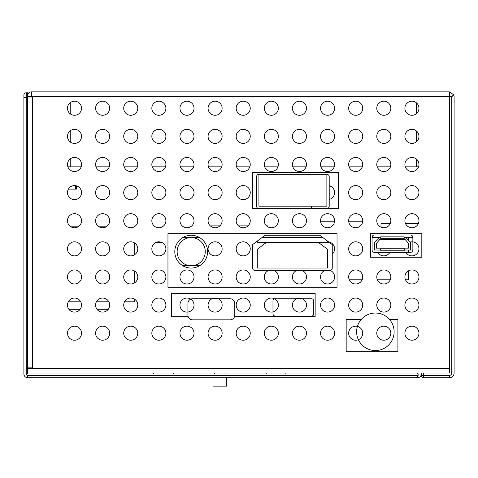 <?xml version="1.0" encoding="UTF-8"?>
<svg xmlns="http://www.w3.org/2000/svg" width="478" height="478" viewBox="0 0 478 478"><rect width="100%" height="100%" fill="white"/><g stroke="black" fill="none" stroke-linecap="round" stroke-linejoin="round"><path stroke-width="0.72" d="M362.718 248.841A7.027 7.027 0 0 0 355.686 241.814A7.027 7.027 0 0 0 348.659 248.841A7.027 7.027 0 0 0 355.686 255.873A7.027 7.027 0 0 0 362.718 248.841M453.001 96.108L449.416 96.538L449.416 368.341L27.646 368.341L27.646 367.875L32.337 367.875L32.337 97.004L27.646 97.004M418.955 305.078A7.027 7.027 0 0 0 411.922 298.045A7.027 7.027 0 0 0 404.896 305.078A7.027 7.027 0 0 0 411.922 312.104A7.027 7.027 0 0 0 418.955 305.078M418.955 276.959A7.027 7.027 0 0 0 411.922 269.927A7.027 7.027 0 0 0 404.896 276.959A7.027 7.027 0 0 0 411.922 283.986A7.027 7.027 0 0 0 418.955 276.959M418.955 220.722A7.027 7.027 0 0 0 411.922 213.696A7.027 7.027 0 0 0 404.896 220.722A7.027 7.027 0 0 0 411.922 227.755A7.027 7.027 0 0 0 418.955 220.722M418.955 192.604A7.027 7.027 0 0 0 411.922 185.578A7.027 7.027 0 0 0 404.896 192.604A7.027 7.027 0 0 0 411.922 199.637A7.027 7.027 0 0 0 418.955 192.604M418.955 164.486A7.027 7.027 0 0 0 411.922 157.459A7.027 7.027 0 0 0 404.896 164.486A7.027 7.027 0 0 0 411.922 171.518A7.027 7.027 0 0 0 418.955 164.486M418.955 136.373A7.027 7.027 0 0 0 411.922 129.341A7.027 7.027 0 0 0 404.896 136.373A7.027 7.027 0 0 0 411.922 143.4A7.027 7.027 0 0 0 418.955 136.373M418.955 108.255A7.027 7.027 0 0 0 411.922 101.222A7.027 7.027 0 0 0 404.896 108.255A7.027 7.027 0 0 0 411.922 115.282A7.027 7.027 0 0 0 418.955 108.255M390.837 305.078A7.027 7.027 0 0 0 383.804 298.045A7.027 7.027 0 0 0 376.778 305.078A7.027 7.027 0 0 0 383.804 312.104A7.027 7.027 0 0 0 390.837 305.078M390.837 276.959A7.027 7.027 0 0 0 383.804 269.927A7.027 7.027 0 0 0 376.778 276.959A7.027 7.027 0 0 0 383.804 283.986A7.027 7.027 0 0 0 390.837 276.959M390.837 220.722A7.027 7.027 0 0 0 383.804 213.696A7.027 7.027 0 0 0 376.778 220.722A7.027 7.027 0 0 0 383.804 227.755A7.027 7.027 0 0 0 390.837 220.722M390.837 192.604A7.027 7.027 0 0 0 383.804 185.578A7.027 7.027 0 0 0 376.778 192.604A7.027 7.027 0 0 0 383.804 199.637A7.027 7.027 0 0 0 390.837 192.604M390.837 164.486A7.027 7.027 0 0 0 383.804 157.459A7.027 7.027 0 0 0 376.778 164.486A7.027 7.027 0 0 0 383.804 171.518A7.027 7.027 0 0 0 390.837 164.486M390.837 136.373A7.027 7.027 0 0 0 383.804 129.341A7.027 7.027 0 0 0 376.778 136.373A7.027 7.027 0 0 0 383.804 143.4A7.027 7.027 0 0 0 390.837 136.373M390.837 108.255A7.027 7.027 0 0 0 383.804 101.222A7.027 7.027 0 0 0 376.778 108.255A7.027 7.027 0 0 0 383.804 115.282A7.027 7.027 0 0 0 390.837 108.255M362.718 305.078A7.027 7.027 0 0 0 355.686 298.045A7.027 7.027 0 0 0 348.659 305.078A7.027 7.027 0 0 0 355.686 312.104A7.027 7.027 0 0 0 362.718 305.078M362.718 276.959A7.027 7.027 0 0 0 355.686 269.927A7.027 7.027 0 0 0 348.659 276.959A7.027 7.027 0 0 0 355.686 283.986A7.027 7.027 0 0 0 362.718 276.959M362.718 220.722A7.027 7.027 0 0 0 355.686 213.696A7.027 7.027 0 0 0 348.659 220.722A7.027 7.027 0 0 0 355.686 227.755A7.027 7.027 0 0 0 362.718 220.722M362.718 192.604A7.027 7.027 0 0 0 355.686 185.578A7.027 7.027 0 0 0 348.659 192.604A7.027 7.027 0 0 0 355.686 199.637A7.027 7.027 0 0 0 362.718 192.604M362.718 164.486A7.027 7.027 0 0 0 355.686 157.459A7.027 7.027 0 0 0 348.659 164.486A7.027 7.027 0 0 0 355.686 171.518A7.027 7.027 0 0 0 362.718 164.486M362.718 136.373A7.027 7.027 0 0 0 355.686 129.341A7.027 7.027 0 0 0 348.659 136.373A7.027 7.027 0 0 0 355.686 143.4A7.027 7.027 0 0 0 362.718 136.373M362.718 108.255A7.027 7.027 0 0 0 355.686 101.222A7.027 7.027 0 0 0 348.659 108.255A7.027 7.027 0 0 0 355.686 115.282A7.027 7.027 0 0 0 362.718 108.255M334.6 333.196A7.027 7.027 0 0 0 327.573 326.163A7.027 7.027 0 0 0 320.541 333.196A7.027 7.027 0 0 0 327.573 340.222A7.027 7.027 0 0 0 334.6 333.196M334.6 305.078A7.027 7.027 0 0 0 327.573 298.045A7.027 7.027 0 0 0 320.541 305.078A7.027 7.027 0 0 0 327.573 312.104A7.027 7.027 0 0 0 334.6 305.078M334.6 220.722A7.027 7.027 0 0 0 327.573 213.696A7.027 7.027 0 0 0 320.541 220.722A7.027 7.027 0 0 0 327.573 227.755A7.027 7.027 0 0 0 334.6 220.722M334.6 164.486A7.027 7.027 0 0 0 327.573 157.459A7.027 7.027 0 0 0 320.541 164.486A7.027 7.027 0 0 0 327.573 171.518A7.027 7.027 0 0 0 334.6 164.486M334.6 136.373A7.027 7.027 0 0 0 327.573 129.341A7.027 7.027 0 0 0 320.541 136.373A7.027 7.027 0 0 0 327.573 143.4A7.027 7.027 0 0 0 334.6 136.373M334.6 108.255A7.027 7.027 0 0 0 327.573 101.222A7.027 7.027 0 0 0 320.541 108.255A7.027 7.027 0 0 0 327.573 115.282A7.027 7.027 0 0 0 334.6 108.255M306.482 333.196A7.027 7.027 0 0 0 299.455 326.163A7.027 7.027 0 0 0 292.422 333.196A7.027 7.027 0 0 0 299.455 340.222A7.027 7.027 0 0 0 306.482 333.196M306.482 220.722A7.027 7.027 0 0 0 299.455 213.696A7.027 7.027 0 0 0 292.422 220.722A7.027 7.027 0 0 0 299.455 227.755A7.027 7.027 0 0 0 306.482 220.722M306.482 164.486A7.027 7.027 0 0 0 299.455 157.459A7.027 7.027 0 0 0 292.422 164.486A7.027 7.027 0 0 0 299.455 171.518A7.027 7.027 0 0 0 306.482 164.486M306.482 136.373A7.027 7.027 0 0 0 299.455 129.341A7.027 7.027 0 0 0 292.422 136.373A7.027 7.027 0 0 0 299.455 143.4A7.027 7.027 0 0 0 306.482 136.373M306.482 108.255A7.027 7.027 0 0 0 299.455 101.222A7.027 7.027 0 0 0 292.422 108.255A7.027 7.027 0 0 0 299.455 115.282A7.027 7.027 0 0 0 306.482 108.255M278.363 333.196A7.027 7.027 0 0 0 271.337 326.163A7.027 7.027 0 0 0 264.304 333.196A7.027 7.027 0 0 0 271.337 340.222A7.027 7.027 0 0 0 278.363 333.196M278.363 220.722A7.027 7.027 0 0 0 271.337 213.696A7.027 7.027 0 0 0 264.304 220.722A7.027 7.027 0 0 0 271.337 227.755A7.027 7.027 0 0 0 278.363 220.722M278.363 164.486A7.027 7.027 0 0 0 271.337 157.459A7.027 7.027 0 0 0 264.304 164.486A7.027 7.027 0 0 0 271.337 171.518A7.027 7.027 0 0 0 278.363 164.486M278.363 136.373A7.027 7.027 0 0 0 271.337 129.341A7.027 7.027 0 0 0 264.304 136.373A7.027 7.027 0 0 0 271.337 143.4A7.027 7.027 0 0 0 278.363 136.373M278.363 108.255A7.027 7.027 0 0 0 271.337 101.222A7.027 7.027 0 0 0 264.304 108.255A7.027 7.027 0 0 0 271.337 115.282A7.027 7.027 0 0 0 278.363 108.255M250.245 333.196A7.027 7.027 0 0 0 243.218 326.163A7.027 7.027 0 0 0 236.186 333.196A7.027 7.027 0 0 0 243.218 340.222A7.027 7.027 0 0 0 250.245 333.196M250.245 305.078A7.027 7.027 0 0 0 243.218 298.045A7.027 7.027 0 0 0 236.186 305.078A7.027 7.027 0 0 0 243.218 312.104A7.027 7.027 0 0 0 250.245 305.078M250.245 276.959A7.027 7.027 0 0 0 243.218 269.927A7.027 7.027 0 0 0 236.186 276.959A7.027 7.027 0 0 0 243.218 283.986A7.027 7.027 0 0 0 250.245 276.959M250.245 248.841A7.027 7.027 0 0 0 243.218 241.814A7.027 7.027 0 0 0 236.186 248.841A7.027 7.027 0 0 0 243.218 255.873A7.027 7.027 0 0 0 250.245 248.841M250.245 220.722A7.027 7.027 0 0 0 243.218 213.696A7.027 7.027 0 0 0 236.186 220.722A7.027 7.027 0 0 0 243.218 227.755A7.027 7.027 0 0 0 250.245 220.722M250.245 192.604A7.027 7.027 0 0 0 243.218 185.578A7.027 7.027 0 0 0 236.186 192.604A7.027 7.027 0 0 0 243.218 199.637A7.027 7.027 0 0 0 250.245 192.604M250.245 164.486A7.027 7.027 0 0 0 243.218 157.459A7.027 7.027 0 0 0 236.186 164.486A7.027 7.027 0 0 0 243.218 171.518A7.027 7.027 0 0 0 250.245 164.486M250.245 136.373A7.027 7.027 0 0 0 243.218 129.341A7.027 7.027 0 0 0 236.186 136.373A7.027 7.027 0 0 0 243.218 143.4A7.027 7.027 0 0 0 250.245 136.373M250.245 108.255A7.027 7.027 0 0 0 243.218 101.222A7.027 7.027 0 0 0 236.186 108.255A7.027 7.027 0 0 0 243.218 115.282A7.027 7.027 0 0 0 250.245 108.255M222.127 333.196A7.027 7.027 0 0 0 215.1 326.163A7.027 7.027 0 0 0 208.073 333.196A7.027 7.027 0 0 0 215.1 340.222A7.027 7.027 0 0 0 222.127 333.196M222.127 276.959A7.027 7.027 0 0 0 215.1 269.927A7.027 7.027 0 0 0 208.073 276.959A7.027 7.027 0 0 0 215.1 283.986A7.027 7.027 0 0 0 222.127 276.959M222.127 248.841A7.027 7.027 0 0 0 215.1 241.814A7.027 7.027 0 0 0 208.073 248.841A7.027 7.027 0 0 0 215.1 255.873A7.027 7.027 0 0 0 222.127 248.841M222.127 220.722A7.027 7.027 0 0 0 215.1 213.696A7.027 7.027 0 0 0 208.073 220.722A7.027 7.027 0 0 0 215.1 227.755A7.027 7.027 0 0 0 222.127 220.722M222.127 192.604A7.027 7.027 0 0 0 215.1 185.578A7.027 7.027 0 0 0 208.073 192.604A7.027 7.027 0 0 0 215.1 199.637A7.027 7.027 0 0 0 222.127 192.604M222.127 164.486A7.027 7.027 0 0 0 215.1 157.459A7.027 7.027 0 0 0 208.073 164.486A7.027 7.027 0 0 0 215.1 171.518A7.027 7.027 0 0 0 222.127 164.486M222.127 136.373A7.027 7.027 0 0 0 215.1 129.341A7.027 7.027 0 0 0 208.073 136.373A7.027 7.027 0 0 0 215.1 143.4A7.027 7.027 0 0 0 222.127 136.373M222.127 108.255A7.027 7.027 0 0 0 215.1 101.222A7.027 7.027 0 0 0 208.073 108.255A7.027 7.027 0 0 0 215.1 115.282A7.027 7.027 0 0 0 222.127 108.255M194.014 333.196A7.027 7.027 0 0 0 186.982 326.163A7.027 7.027 0 0 0 179.955 333.196A7.027 7.027 0 0 0 186.982 340.222A7.027 7.027 0 0 0 194.014 333.196M194.014 276.959A7.027 7.027 0 0 0 186.982 269.927A7.027 7.027 0 0 0 179.955 276.959A7.027 7.027 0 0 0 186.982 283.986A7.027 7.027 0 0 0 194.014 276.959M194.014 220.722A7.027 7.027 0 0 0 186.982 213.696A7.027 7.027 0 0 0 179.955 220.722A7.027 7.027 0 0 0 186.982 227.755A7.027 7.027 0 0 0 194.014 220.722M194.014 192.604A7.027 7.027 0 0 0 186.982 185.578A7.027 7.027 0 0 0 179.955 192.604A7.027 7.027 0 0 0 186.982 199.637A7.027 7.027 0 0 0 194.014 192.604M194.014 164.486A7.027 7.027 0 0 0 186.982 157.459A7.027 7.027 0 0 0 179.955 164.486A7.027 7.027 0 0 0 186.982 171.518A7.027 7.027 0 0 0 194.014 164.486M194.014 136.373A7.027 7.027 0 0 0 186.982 129.341A7.027 7.027 0 0 0 179.955 136.373A7.027 7.027 0 0 0 186.982 143.4A7.027 7.027 0 0 0 194.014 136.373M194.014 108.255A7.027 7.027 0 0 0 186.982 101.222A7.027 7.027 0 0 0 179.955 108.255A7.027 7.027 0 0 0 186.982 115.282A7.027 7.027 0 0 0 194.014 108.255M165.896 333.196A7.027 7.027 0 0 0 158.863 326.163A7.027 7.027 0 0 0 151.837 333.196A7.027 7.027 0 0 0 158.863 340.222A7.027 7.027 0 0 0 165.896 333.196M165.896 305.078A7.027 7.027 0 0 0 158.863 298.045A7.027 7.027 0 0 0 151.837 305.078A7.027 7.027 0 0 0 158.863 312.104A7.027 7.027 0 0 0 165.896 305.078M165.896 276.959A7.027 7.027 0 0 0 158.863 269.927A7.027 7.027 0 0 0 151.837 276.959A7.027 7.027 0 0 0 158.863 283.986A7.027 7.027 0 0 0 165.896 276.959M165.896 248.841A7.027 7.027 0 0 0 158.863 241.814A7.027 7.027 0 0 0 151.837 248.841A7.027 7.027 0 0 0 158.863 255.873A7.027 7.027 0 0 0 165.896 248.841M165.896 220.722A7.027 7.027 0 0 0 158.863 213.696A7.027 7.027 0 0 0 151.837 220.722A7.027 7.027 0 0 0 158.863 227.755A7.027 7.027 0 0 0 165.896 220.722M165.896 192.604A7.027 7.027 0 0 0 158.863 185.578A7.027 7.027 0 0 0 151.837 192.604A7.027 7.027 0 0 0 158.863 199.637A7.027 7.027 0 0 0 165.896 192.604M165.896 164.486A7.027 7.027 0 0 0 158.863 157.459A7.027 7.027 0 0 0 151.837 164.486A7.027 7.027 0 0 0 158.863 171.518A7.027 7.027 0 0 0 165.896 164.486M165.896 136.373A7.027 7.027 0 0 0 158.863 129.341A7.027 7.027 0 0 0 151.837 136.373A7.027 7.027 0 0 0 158.863 143.4A7.027 7.027 0 0 0 165.896 136.373M165.896 108.255A7.027 7.027 0 0 0 158.863 101.222A7.027 7.027 0 0 0 151.837 108.255A7.027 7.027 0 0 0 158.863 115.282A7.027 7.027 0 0 0 165.896 108.255M137.778 333.196A7.027 7.027 0 0 0 130.745 326.163A7.027 7.027 0 0 0 123.718 333.196A7.027 7.027 0 0 0 130.745 340.222A7.027 7.027 0 0 0 137.778 333.196M137.778 305.078A7.027 7.027 0 0 0 130.745 298.045A7.027 7.027 0 0 0 123.718 305.078A7.027 7.027 0 0 0 130.745 312.104A7.027 7.027 0 0 0 137.778 305.078M137.778 276.959A7.027 7.027 0 0 0 130.745 269.927A7.027 7.027 0 0 0 123.718 276.959A7.027 7.027 0 0 0 130.745 283.986A7.027 7.027 0 0 0 137.778 276.959M137.778 248.841A7.027 7.027 0 0 0 130.745 241.814A7.027 7.027 0 0 0 123.718 248.841A7.027 7.027 0 0 0 130.745 255.873A7.027 7.027 0 0 0 137.778 248.841M137.778 220.722A7.027 7.027 0 0 0 130.745 213.696A7.027 7.027 0 0 0 123.718 220.722A7.027 7.027 0 0 0 130.745 227.755A7.027 7.027 0 0 0 137.778 220.722M137.778 192.604A7.027 7.027 0 0 0 130.745 185.578A7.027 7.027 0 0 0 123.718 192.604A7.027 7.027 0 0 0 130.745 199.637A7.027 7.027 0 0 0 137.778 192.604M137.778 164.486A7.027 7.027 0 0 0 130.745 157.459A7.027 7.027 0 0 0 123.718 164.486A7.027 7.027 0 0 0 130.745 171.518A7.027 7.027 0 0 0 137.778 164.486M137.778 136.373A7.027 7.027 0 0 0 130.745 129.341A7.027 7.027 0 0 0 123.718 136.373A7.027 7.027 0 0 0 130.745 143.4A7.027 7.027 0 0 0 137.778 136.373M137.778 108.255A7.027 7.027 0 0 0 130.745 101.222A7.027 7.027 0 0 0 123.718 108.255A7.027 7.027 0 0 0 130.745 115.282A7.027 7.027 0 0 0 137.778 108.255M109.659 333.196A7.027 7.027 0 0 0 102.627 326.163A7.027 7.027 0 0 0 95.6 333.196A7.027 7.027 0 0 0 102.627 340.222A7.027 7.027 0 0 0 109.659 333.196M109.659 305.078A7.027 7.027 0 0 0 102.627 298.045A7.027 7.027 0 0 0 95.6 305.078A7.027 7.027 0 0 0 102.627 312.104A7.027 7.027 0 0 0 109.659 305.078M109.659 276.959A7.027 7.027 0 0 0 102.627 269.927A7.027 7.027 0 0 0 95.6 276.959A7.027 7.027 0 0 0 102.627 283.986A7.027 7.027 0 0 0 109.659 276.959M109.659 248.841A7.027 7.027 0 0 0 102.627 241.814A7.027 7.027 0 0 0 95.6 248.841A7.027 7.027 0 0 0 102.627 255.873A7.027 7.027 0 0 0 109.659 248.841M109.659 220.722A7.027 7.027 0 0 0 102.627 213.696A7.027 7.027 0 0 0 95.6 220.722A7.027 7.027 0 0 0 102.627 227.755A7.027 7.027 0 0 0 109.659 220.722M109.659 192.604A7.027 7.027 0 0 0 102.627 185.578A7.027 7.027 0 0 0 95.6 192.604A7.027 7.027 0 0 0 102.627 199.637A7.027 7.027 0 0 0 109.659 192.604M109.659 164.486A7.027 7.027 0 0 0 102.627 157.459A7.027 7.027 0 0 0 95.6 164.486A7.027 7.027 0 0 0 102.627 171.518A7.027 7.027 0 0 0 109.659 164.486M109.659 136.373A7.027 7.027 0 0 0 102.627 129.341A7.027 7.027 0 0 0 95.6 136.373A7.027 7.027 0 0 0 102.627 143.4A7.027 7.027 0 0 0 109.659 136.373M109.659 108.255A7.027 7.027 0 0 0 102.627 101.222A7.027 7.027 0 0 0 95.6 108.255A7.027 7.027 0 0 0 102.627 115.282A7.027 7.027 0 0 0 109.659 108.255M81.541 333.196A7.027 7.027 0 0 0 74.514 326.163A7.027 7.027 0 0 0 67.482 333.196A7.027 7.027 0 0 0 74.514 340.222A7.027 7.027 0 0 0 81.541 333.196M81.541 305.078A7.027 7.027 0 0 0 74.514 298.045A7.027 7.027 0 0 0 67.482 305.078A7.027 7.027 0 0 0 74.514 312.104A7.027 7.027 0 0 0 81.541 305.078M81.541 276.959A7.027 7.027 0 0 0 74.514 269.927A7.027 7.027 0 0 0 67.482 276.959A7.027 7.027 0 0 0 74.514 283.986A7.027 7.027 0 0 0 81.541 276.959M81.541 248.841A7.027 7.027 0 0 0 74.514 241.814A7.027 7.027 0 0 0 67.482 248.841A7.027 7.027 0 0 0 74.514 255.873A7.027 7.027 0 0 0 81.541 248.841M81.541 220.722A7.027 7.027 0 0 0 74.514 213.696A7.027 7.027 0 0 0 67.482 220.722A7.027 7.027 0 0 0 74.514 227.755A7.027 7.027 0 0 0 81.541 220.722M81.541 192.604A7.027 7.027 0 0 0 74.514 185.578A7.027 7.027 0 0 0 67.482 192.604A7.027 7.027 0 0 0 74.514 199.637A7.027 7.027 0 0 0 81.541 192.604M81.541 164.486A7.027 7.027 0 0 0 74.514 157.459A7.027 7.027 0 0 0 67.482 164.486A7.027 7.027 0 0 0 74.514 171.518A7.027 7.027 0 0 0 81.541 164.486M81.541 136.373A7.027 7.027 0 0 0 74.514 129.341A7.027 7.027 0 0 0 67.482 136.373A7.027 7.027 0 0 0 74.514 143.4A7.027 7.027 0 0 0 81.541 136.373M81.541 108.255A7.027 7.027 0 0 0 74.514 101.222A7.027 7.027 0 0 0 67.482 108.255A7.027 7.027 0 0 0 74.514 115.282A7.027 7.027 0 0 0 81.541 108.255M207.601 251.655A16.401 16.401 0 0 0 191.2 235.254A16.401 16.401 0 0 0 174.799 251.655A16.401 16.401 0 0 0 191.2 268.056A16.401 16.401 0 0 0 207.601 251.655A16.401 16.401 0 0 0 191.2 235.254A16.401 16.401 0 0 0 174.799 251.655A16.401 16.401 0 0 0 191.2 268.056A16.401 16.401 0 0 0 207.601 251.655M252.593 268.056L252.593 244.622L265.099 235.254L319.782 235.254L328.619 241.892A7.027 7.027 0 0 1 332.258 254.081L332.258 268.056A2.342 2.342 0 0 1 330.077 270.393A7.027 7.027 0 0 1 327.573 283.986A7.027 7.027 0 0 1 325.046 270.399L301.976 270.399A7.027 7.027 0 0 1 299.455 283.986A7.027 7.027 0 0 1 296.928 270.399L273.858 270.399A7.027 7.027 0 0 1 271.337 283.986A7.027 7.027 0 0 1 268.809 270.399L254.935 270.399A2.342 2.342 0 0 1 252.593 268.056L252.593 244.622L265.099 235.254L319.782 235.254L332.258 244.622L332.258 268.056A2.342 2.342 0 0 1 329.916 270.399L254.935 270.399A2.342 2.342 0 0 1 252.593 268.056M412.861 241.874A7.027 7.027 0 0 1 413.745 255.628A7.027 7.027 0 0 1 405.834 252.354L389.893 252.354A7.027 7.027 0 0 1 377.716 252.354L374.435 252.354A2.342 2.342 0 0 1 372.093 250.012L372.093 237.357A2.342 2.342 0 0 1 374.435 235.015L410.518 235.015A2.342 2.342 0 0 1 412.861 237.357L412.861 241.874A7.027 7.027 0 0 0 409.945 242.095M326.868 174.327A2.342 2.342 0 0 1 329.211 176.675L329.211 185.769A7.027 7.027 0 0 1 329.211 199.44L329.211 206.197A2.342 2.342 0 0 1 326.868 208.539L258.915 208.539A2.342 2.342 0 0 1 256.572 206.197L256.572 176.675A2.342 2.342 0 0 1 258.915 174.327L326.868 174.327L326.868 206.197L258.915 206.197L258.915 174.327L326.868 174.327A2.342 2.342 0 0 1 329.211 176.675L329.211 206.197A2.342 2.342 0 0 1 326.868 208.539L258.915 208.539A2.342 2.342 0 0 1 256.572 206.197L256.572 176.675A2.342 2.342 0 0 1 258.915 174.327M418.955 333.196A7.027 7.027 0 0 0 411.922 326.163A7.027 7.027 0 0 0 404.896 333.196A7.027 7.027 0 0 0 411.922 340.222A7.027 7.027 0 0 0 418.955 333.196M394.117 331.786A18.744 18.744 0 0 0 357.425 326.384A7.027 7.027 0 0 0 348.659 333.196A7.027 7.027 0 0 0 358.375 339.691A18.744 18.744 0 0 0 394.117 331.786A18.744 18.744 0 0 0 389.373 319.322L397.911 319.322L397.911 351.706L346.174 351.706L346.174 319.322L361.368 319.322A18.744 18.744 0 0 0 375.373 350.535A18.744 18.744 0 0 0 394.117 331.786M302.514 298.75A7.027 7.027 0 0 0 292.422 305.078A7.027 7.027 0 0 0 299.455 312.104A7.027 7.027 0 0 0 302.514 298.75L311.405 298.75A2.342 2.342 0 0 1 313.747 301.092L313.747 313.747A2.342 2.342 0 0 1 311.405 316.089L275.316 316.089A2.342 2.342 0 0 1 272.974 313.747L272.974 311.913A7.027 7.027 0 0 0 274.611 298.858A7.027 7.027 0 0 0 264.304 305.078A7.027 7.027 0 0 0 272.974 311.913M274.611 298.858A2.342 2.342 0 0 1 275.316 298.75L296.39 298.75M218.165 298.75A7.027 7.027 0 0 0 208.073 305.078A7.027 7.027 0 0 0 215.1 312.104A7.027 7.027 0 0 0 218.165 298.75L230.097 298.75A4.684 4.684 0 0 1 234.782 303.434L234.782 315.151A4.684 4.684 0 0 1 230.097 319.836L192.604 319.836A4.684 4.684 0 0 1 187.92 315.151L187.92 312.044A7.027 7.027 0 0 0 190.74 299.138A7.027 7.027 0 0 0 179.955 305.078A7.027 7.027 0 0 0 187.92 312.044M190.74 299.138A4.684 4.684 0 0 1 192.604 298.75L212.035 298.75M454.1 96.538L454.1 373.025L451.758 373.025L451.758 96.538L453.765 94.799L454.1 96.538L453.765 94.799L449.416 91.854L449.416 373.025L27.646 373.025M27.646 95.6A3.746 3.746 0 0 1 31.399 91.854L449.416 91.854M390.837 333.196A7.027 7.027 0 0 0 383.804 326.163A7.027 7.027 0 0 0 376.778 333.196A7.027 7.027 0 0 0 383.804 340.222A7.027 7.027 0 0 0 390.837 333.196M358.375 339.691A7.027 7.027 0 0 0 357.425 326.384M421.297 373.025L421.297 375.373L423.639 375.373L423.639 377.716A2.342 2.342 0 0 1 421.297 375.373M451.758 96.538L451.758 373.025A2.342 2.342 0 0 1 449.416 375.373L449.416 377.716A4.684 4.684 0 0 0 454.1 373.025A4.684 4.684 0 0 1 449.416 377.716L423.639 377.716M337.038 287.314L337.038 233.658L167.957 233.658L167.957 287.314L337.038 287.314M421.817 257.248L421.817 233.658L370.617 233.658L370.617 257.248L421.817 257.248M372.093 250.012L372.093 237.357A2.342 2.342 0 0 1 374.435 235.015L410.518 235.015A2.342 2.342 0 0 1 412.861 237.357L412.861 250.012A2.342 2.342 0 0 1 410.518 252.354L374.435 252.354A2.342 2.342 0 0 1 372.093 250.012M338.418 208.617L338.418 172.546L252.408 172.546L252.408 208.617L338.418 208.617M275.316 298.75A2.342 2.342 0 0 0 272.974 301.092L272.974 313.747A2.342 2.342 0 0 0 275.316 316.089L311.405 316.089A2.342 2.342 0 0 0 313.747 313.747L313.747 301.092A2.342 2.342 0 0 0 311.405 298.75L275.316 298.75M187.92 315.151A4.684 4.684 0 0 0 188.165 316.651L171.518 316.651L171.518 293.361L315.151 293.361L315.151 316.651L234.537 316.651A4.684 4.684 0 0 0 234.782 315.151L234.782 303.434A4.684 4.684 0 0 0 230.097 298.75L192.604 298.75A4.684 4.684 0 0 0 187.92 303.434L187.92 315.151M23.9 97.476L23.9 373.963A3.746 3.746 0 0 0 27.646 377.716L417.545 377.716A3.746 3.746 0 0 0 421.297 373.963L27.646 373.963L27.646 97.476L23.9 97.476L23.9 95.134A2.342 2.342 0 0 1 26.242 92.786L26.242 373.963L23.9 373.963A3.746 3.746 0 0 0 27.646 377.716L27.646 375.373L417.545 375.373A1.404 1.404 0 0 0 418.955 373.963M27.646 92.786L26.242 92.786L27.646 92.786L27.646 97.476M417.545 373.963L417.545 373.025M226.59 377.716L226.59 386.146L212.979 386.146L212.979 377.716M418.549 166.834L405.296 166.834M390.43 166.834L377.178 166.834M362.318 166.834L349.06 166.834M334.2 166.834L320.941 166.834M306.081 166.834L292.823 166.834M277.963 166.834L264.71 166.834M249.845 166.834L236.592 166.834M221.726 166.834L208.474 166.834M193.608 166.834L180.355 166.834M165.49 166.834L152.237 166.834M137.377 166.834L124.119 166.834M109.259 166.834L96 166.834M81.141 166.834L67.882 166.834M109.193 218.201L109.193 223.25M106.134 226.817L99.125 226.817M78.022 226.817L71.007 226.817M311.638 206.197L311.638 208.539M362.7 221.195L348.677 221.195M334.582 221.195L320.559 221.195M412.861 237.596L404.191 237.596M380.757 237.596L372.093 237.596M322.901 237.596L261.968 237.596L322.901 237.596M199.649 237.596L182.751 237.596L199.649 237.596M408.409 237.596L408.409 240.35M408.409 243.188L408.409 248.136M408.409 250.012L408.409 252.354M408.409 270.871L408.409 279.773L405.481 279.773M390.251 279.773L377.363 279.773M362.133 279.773L349.245 279.773M329.139 242.28L318.199 242.28L327.573 249.307L327.573 268.05L257.278 268.05L257.278 249.307L266.646 242.28L318.199 242.28M161.391 242.28L156.342 242.28M134.497 242.896L134.497 254.786M134.497 271.014L134.497 282.904M134.497 299.132L134.497 301.797L124.531 301.797M108.847 301.797L96.413 301.797M80.728 301.797L68.294 301.797M108.255 309.296L97.004 309.296M80.137 309.296L68.886 309.296M380.996 227.164L380.996 223.537L390.251 223.537M405.481 223.537L418.364 223.537M211.354 226.668L211.354 225.879L219.88 225.879M238.438 225.879L247.998 225.879M266.557 225.879L267.584 225.879L267.584 226.668M404.191 248.136L408.642 248.136L408.642 243.451L405.129 239.466L404.191 239.466L404.191 236.843L380.757 236.843L380.757 239.466L379.825 239.466L376.305 243.451L376.305 248.136L380.757 248.136L380.757 250.765L404.191 250.765L404.191 248.136L380.757 248.136M404.191 250.012L410.518 250.012L410.518 242.74L405.971 237.596M378.976 237.596L374.435 242.74L374.435 250.012L380.757 250.012M404.191 238.719L380.757 238.719M404.191 239.466L380.757 239.466M404.191 248.889L380.757 248.889M266.646 242.28L257.278 242.28L257.278 241.109M327.573 241.103L327.573 242.28M199.649 265.714L182.751 265.714M205.259 251.655A14.059 14.059 0 0 1 191.2 265.714A14.059 14.059 0 0 1 177.141 251.655A14.059 14.059 0 0 1 191.2 237.596A14.059 14.059 0 0 1 205.259 251.655M75.494 185.643L75.494 189.139L76.432 189.139L76.432 185.846M68.396 189.139L75.494 189.139M75.494 186.324L76.432 186.324M31.399 97.004L31.399 91.854M449.416 96.538L27.646 96.538M423.639 373.025L423.639 375.373L449.416 375.373M26.242 373.963A1.404 1.404 0 0 0 27.646 375.373M417.545 375.373L417.545 377.716M225.06 373.025L225.06 373.963M214.508 373.025L214.508 373.963M416.607 103.015L416.607 113.495M416.607 131.133L416.607 141.608M416.607 159.252L416.607 166.834M70.762 102.304L70.762 114.2M70.762 130.422L70.762 142.319M70.762 158.541L70.762 166.834M266.18 373.963L266.18 373.025M285.862 373.963L285.862 373.025M153.707 373.963L153.707 373.025M173.394 373.963L173.394 373.025"/></g></svg>
